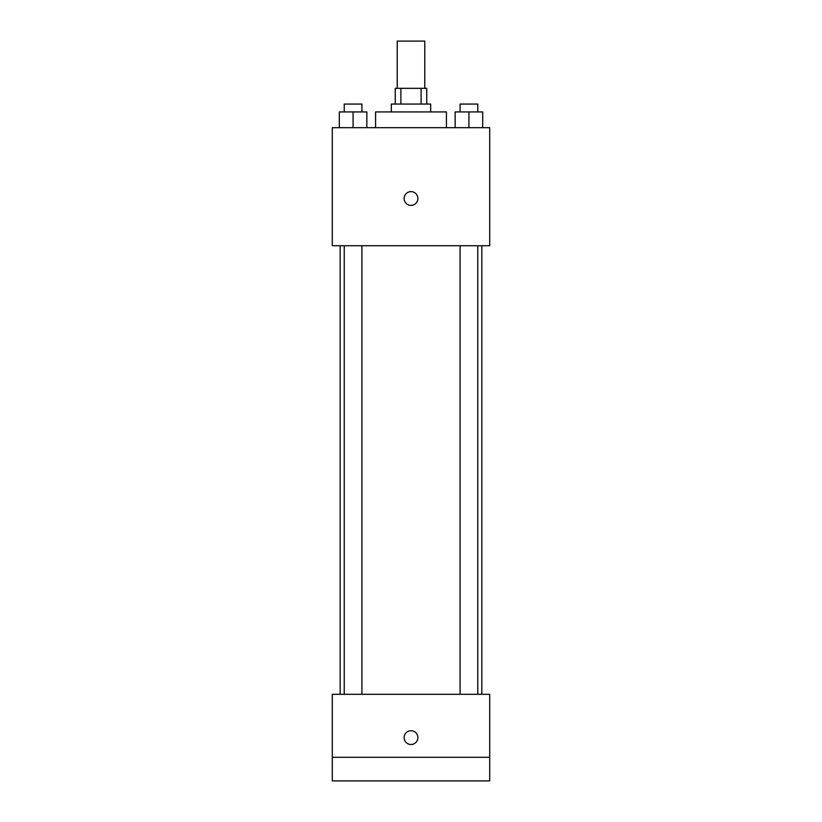 <?xml version="1.0" encoding="UTF-8"?>
<svg xmlns="http://www.w3.org/2000/svg" width="822" height="822" viewBox="0 0 822 822"><rect width="100%" height="100%" fill="white"/><g stroke="black" fill="none" stroke-linecap="round" stroke-linejoin="round"><path stroke-width="1.23" d="M424.769 88.324L424.769 41.1L397.232 41.1L397.232 88.324M400.9 104.065L400.9 88.324L395.259 88.324L395.259 104.065M400.9 88.324L426.741 88.324L426.741 104.065M421.1 104.065L421.1 88.324M391.323 111.936L391.323 104.065L430.677 104.065L430.677 111.936M446.418 127.677L446.418 111.936L375.582 111.936L375.582 127.677M332.293 127.677L489.707 127.677L489.707 245.727L332.293 245.727L332.293 127.677M411 205.387A6.884 6.884 0 0 1 405.041 195.061A6.884 6.884 0 0 1 416.96 195.061A6.884 6.884 0 0 1 411 205.387M332.293 694.323L489.707 694.323L489.707 780.9L332.293 780.9L332.293 694.323M411 744.496A6.884 6.884 0 0 1 405.041 734.169A6.884 6.884 0 0 1 416.96 734.169A6.884 6.884 0 0 1 411 744.496M332.293 757.288L489.707 757.288M455.152 127.677L455.152 111.936L482.699 111.936L482.699 127.677L482.699 111.936M468.92 127.677L468.92 111.936M477.767 111.936L477.767 104.065L460.084 104.065L460.084 111.936M339.301 127.677L339.301 111.936L366.848 111.936L366.848 127.677L366.848 111.936M353.08 127.677L353.08 111.936M361.916 111.936L361.916 104.065L344.233 104.065L344.233 111.936M481.836 694.323L481.836 245.727M340.164 694.323L340.164 245.727M460.084 245.727L460.084 694.323M477.767 245.727L477.767 694.323M361.916 694.323L361.916 245.727M344.233 694.323L344.233 245.727"/></g></svg>
